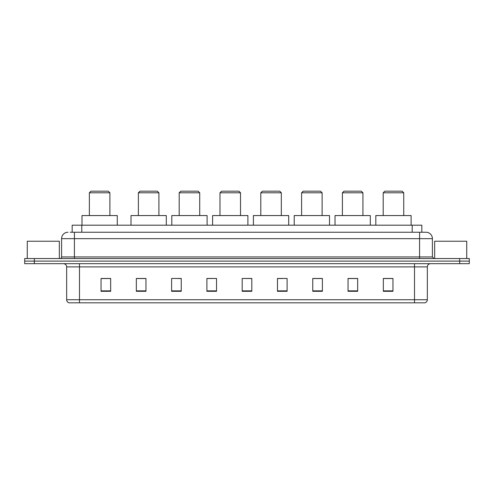 <?xml version="1.0" encoding="UTF-8"?>
<svg xmlns="http://www.w3.org/2000/svg" width="494" height="494" viewBox="0 0 494 494"><rect width="100%" height="100%" fill="white"/><g stroke="black" fill="none" stroke-linecap="round" stroke-linejoin="round"><path stroke-width="0.74" d="M70.253 232.242L74.421 232.242L70.253 232.242L72.18 232.242L72.18 225.19L421.82 225.19L421.82 232.242M68.005 232.242A6.416 6.416 0 0 0 61.589 238.658L61.589 256.942A1.606 1.606 0 0 1 59.984 258.547M432.411 238.658L74.421 238.658L74.421 232.242L425.995 232.242A6.416 6.416 0 0 1 432.411 238.658L432.411 256.942L434.016 258.547M34.321 258.547L24.7 258.547L24.7 261.116L34.321 261.116L24.7 261.116L24.7 263.679L34.321 263.679L34.321 261.116L459.679 261.116L34.321 261.116L34.321 258.547L459.679 258.547L459.679 261.116L469.3 261.116L459.679 261.116L459.679 263.679L34.321 263.679M469.3 258.547L469.3 261.116L469.3 258.547L459.679 258.547M425.896 232.242L423.747 232.242M424.871 302.816L69.129 302.816M68.969 302.816A3.205 3.205 0 0 1 66.659 299.735L79.491 299.735L79.491 302.816L414.509 302.816L414.509 299.735L427.341 299.735L427.341 266.89A3.205 3.205 0 0 1 430.552 263.679M66.659 299.735L66.659 266.89C66.468 264.938 65.399 263.87 63.448 263.679M392.952 291.299L392.952 278.468L383.332 278.468L383.332 291.299L392.952 291.299M357.668 291.299L357.668 278.468L348.048 278.468L348.048 291.299L357.668 291.299M322.384 291.299L322.384 278.468L312.758 278.468L312.758 291.299L322.384 291.299M287.1 291.299L287.1 278.468L277.474 278.468L277.474 291.299L287.1 291.299M110.668 291.299L110.668 278.468L101.048 278.468L101.048 291.299L110.668 291.299M145.952 291.299L145.952 278.468L136.332 278.468L136.332 291.299L145.952 291.299M181.242 291.299L181.242 278.468L171.616 278.468L171.616 291.299L181.242 291.299M216.526 291.299L216.526 278.468L206.9 278.468L206.9 291.299L216.526 291.299M251.81 291.299L251.81 278.468L242.19 278.468L242.19 291.299L251.81 291.299M469.3 263.679L469.3 261.116L469.3 263.679L459.679 263.679M414.509 302.816L424.778 302.816M216.526 278.468L206.9 278.536L216.526 278.468M177.902 278.536L181.242 278.536M137.104 278.536L145.952 278.536M277.474 278.536L282.605 278.536M242.19 278.468L251.81 278.536L242.19 278.468M110.668 278.536L101.048 278.536M322.384 278.536L312.758 278.536M357.668 278.536L348.048 278.536M392.952 278.536L383.332 278.536M59.342 258.547L59.342 241.226L27.269 241.226L27.269 258.547M89.371 192.79L109.896 192.79L108.297 191.184L90.97 191.184L89.371 192.79L89.371 215.563M109.896 192.79L109.896 215.563M117.276 225.19L117.276 215.563L81.992 215.563L81.992 225.19M138.382 192.79L158.914 192.79L157.308 191.184L139.987 191.184L138.382 192.79L138.382 215.563M158.914 192.79L158.914 215.563M166.293 225.19L166.293 215.563L131.009 215.563L131.009 225.19M179.186 192.79L199.718 192.79L198.113 191.184L180.792 191.184L179.186 192.79L179.186 215.563M199.718 192.79L199.718 215.563M207.097 225.19L207.097 215.563L171.807 215.563L171.807 225.19M219.991 192.79L240.522 192.79L238.917 191.184L221.596 191.184L219.991 192.79L219.991 215.563M240.522 192.79L240.522 215.563M247.895 225.19L247.895 215.563L212.611 215.563L212.611 225.19M260.795 192.79L281.321 192.79L279.721 191.184L262.4 191.184L260.795 192.79L260.795 215.563M281.321 192.79L281.321 215.563M288.7 225.19L288.7 215.563L253.416 215.563L253.416 225.19M301.599 192.79L322.125 192.79L320.52 191.184L303.199 191.184L301.599 192.79L301.599 215.563M322.125 192.79L322.125 215.563M329.504 225.19L329.504 215.563L294.22 215.563L294.22 225.19M342.398 192.79L362.929 192.79L361.324 191.184L344.003 191.184L342.398 192.79L342.398 215.563M362.929 192.79L362.929 215.563M370.309 225.19L370.309 215.563L335.025 215.563L335.025 225.19M383.202 192.79L403.734 192.79L402.128 191.184L384.807 191.184L383.202 192.79L383.202 215.563M403.734 192.79L403.734 215.563M411.113 225.19L411.113 215.563L375.823 215.563L375.823 225.19M466.731 258.547L466.731 241.226L434.658 241.226L434.658 258.547M81.806 232.242L81.806 225.19M412.194 232.242L412.194 225.19M74.421 258.547L74.421 238.658L61.589 238.658M61.589 256.942L432.411 256.942M419.579 232.242L419.579 258.547M414.509 263.679L414.509 266.89L66.659 266.89M427.341 266.89L414.509 266.89L414.509 299.735L79.491 299.735L79.491 263.679M251.81 290.855L242.19 290.855M216.526 290.855L206.9 290.855M181.242 290.855L171.616 290.855M145.952 290.855L136.332 290.855M110.668 290.855L101.048 290.855M287.1 290.855L277.474 290.855M322.384 290.855L312.758 290.855M357.668 290.855L348.048 290.855M392.952 290.855L383.332 290.855M425.031 302.816C426.483 302.297 427.254 301.272 427.341 299.735"/></g></svg>
